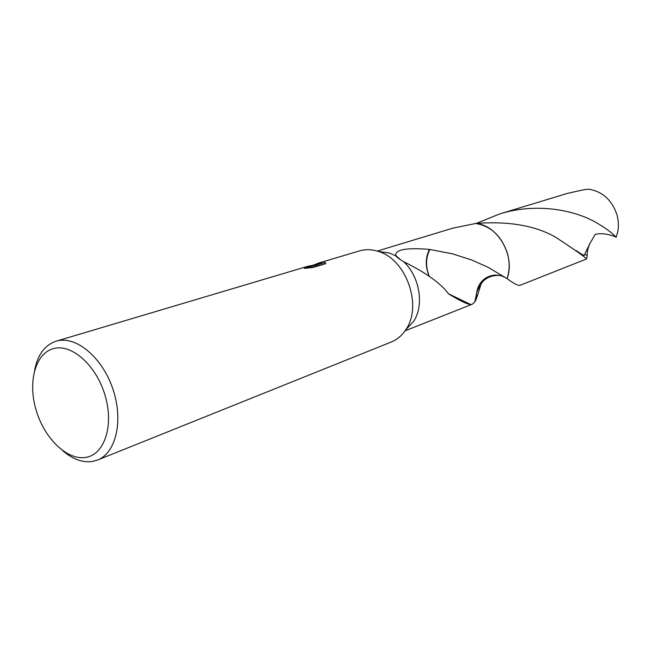 <?xml version="1.0" encoding="UTF-8"?>
<svg xmlns="http://www.w3.org/2000/svg" width="651" height="651" viewBox="0 0 651 651"><rect width="100%" height="100%" fill="white"/><g stroke="black" fill="none" stroke-linecap="round" stroke-linejoin="round"><path stroke-width="0.98" d="M308.55 266.072L312.846 265.356L308.55 266.072M34.609 370.297C37.668 354.746 44.829 345.054 56.092 341.205L56.824 341.002C76.021 335.566 102.142 357.22 112.786 388.737C123.674 420.18 116.163 452.941 97.552 460.037L92.385 461.469C82.522 462.82 72.611 459.207 62.634 450.622M312.716 265.348L318.803 263.012L360.149 250.708C366.147 249.121 372.372 249.414 378.817 251.587C406.427 259.708 422.54 305.897 405.98 329.439C402.131 335.387 397.216 339.578 391.235 342.019L97.552 460.037M318.803 263.012L321.684 262.337L314.669 265.47L324.979 262.386L325.825 263.639L313.017 267.488L304.375 268.358L309.217 266.845C309.55 266.251 308.175 266.34 305.091 267.097L56.092 341.205M53.585 348.57C71.724 343.484 96.429 365.463 105.136 395.596C114.112 425.673 104.461 454.675 85.737 457.409C67.126 460.582 44.39 438.432 36.147 410.211C27.643 382.047 35.317 353.216 53.585 348.57M378.459 251.465L389.729 253.093L396.02 255.998L395.678 255.347C395.344 249.536 406.59 247.559 429.416 249.39L452.364 253.8L471.861 260.026L488.071 267.301L507.048 278.62C494.076 269.888 477.834 278.294 476.573 293.829L476.459 298.63L475.49 298.467L476.459 298.622L474.717 302.105L472.292 304.204L470.714 304.513C467.133 304.277 459.59 300.64 448.075 293.593L448.108 293.227C440.222 282.9 425.347 272.37 403.506 261.629C419.667 276.211 424.493 305.368 413.588 321.464L405.776 329.756M475.678 223.48C491.09 226.109 501.693 236.15 507.495 253.613C509.823 262.369 509.676 270.702 507.056 278.62C515.69 256.103 497.73 224.823 475.678 223.48L475.669 223.488C497.722 224.823 515.682 256.103 507.048 278.62L507.056 278.62C513.956 283.698 518.302 285.927 520.076 285.293L586.413 259.025C586.258 257.845 575.801 250.448 555.026 236.842C534.617 225.458 508.171 220.998 475.678 223.48L452.844 228.159L377.222 251.074M403.506 261.629C399.413 259.171 396.915 257.291 396.02 255.998M309.249 266.943L313.131 266.349L312.846 265.356M305.937 266.877L307.736 266.3M309.404 267.504L309.217 266.845M325.793 263.647L314.954 266.471L314.669 265.47M325.264 263.378L324.979 262.386M475.49 298.475L476.459 298.622L481.227 283.551M429.416 249.39C425.363 257.609 425.241 266.479 429.042 275.983M429.164 276.065C425.494 266.584 425.705 257.788 429.79 249.675M476.394 223.391L499.642 213.951C535.822 202.567 573.832 209.76 595.909 222.422C605.292 227.85 612.046 232.798 616.18 237.265L613.657 236.077C606.382 233.652 600.222 233.099 595.193 234.417L589.814 243.677C587.894 248.039 587.015 252.214 587.178 256.193L586.413 259.025M499.642 213.951L567.298 193.445L583.947 189.685L588.764 189.197C602.582 191.532 612.013 200.126 617.05 214.968L618.198 220.77L618.417 226.556L617.954 230.959L616.18 237.265M578.715 252.816L581.05 253.752M584.875 254.818L586.616 255.119M472.292 304.204L405.044 330.83M389.729 253.093L378.817 251.587M413.588 321.464L405.98 329.439M315.499 265.047L312.976 265.803M498.682 275.349C492.986 275.422 488.445 276.854 485.044 279.629C481.707 281.273 475.84 292.836 476.565 293.837L474.717 302.105M470.714 304.513L448.075 293.568M400.438 259.659L395.678 255.347M575.989 250.489C581.148 254.028 583.898 255.615 584.232 255.241L589.814 243.677"/></g></svg>
